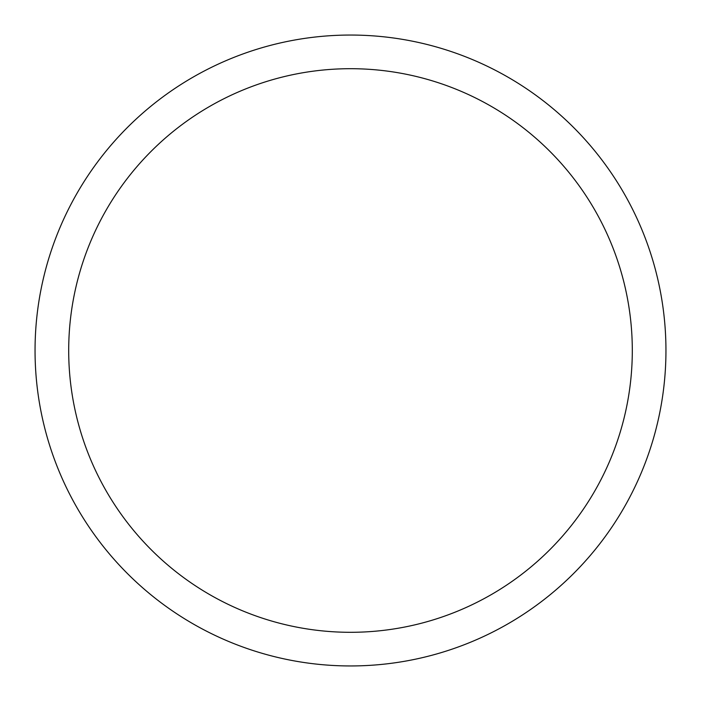 <?xml version="1.0" encoding="UTF-8"?>
<svg xmlns="http://www.w3.org/2000/svg" width="701" height="701" viewBox="0 0 701 701"><rect width="100%" height="100%" fill="white"/><g stroke="black" fill="none" stroke-linecap="round" stroke-linejoin="round"><path stroke-width="1.05" d="M350.5 35.05A315.45 315.45 0 0 1 665.95 350.5A315.45 315.45 0 0 1 350.5 665.95A315.45 315.45 0 0 1 35.05 350.5A315.45 315.45 0 0 1 350.5 35.05M350.5 68.698A281.802 281.802 0 0 1 632.302 350.5A281.802 281.802 0 0 1 350.5 632.302A281.802 281.802 0 0 1 68.698 350.5A281.802 281.802 0 0 1 350.5 68.698"/></g></svg>
